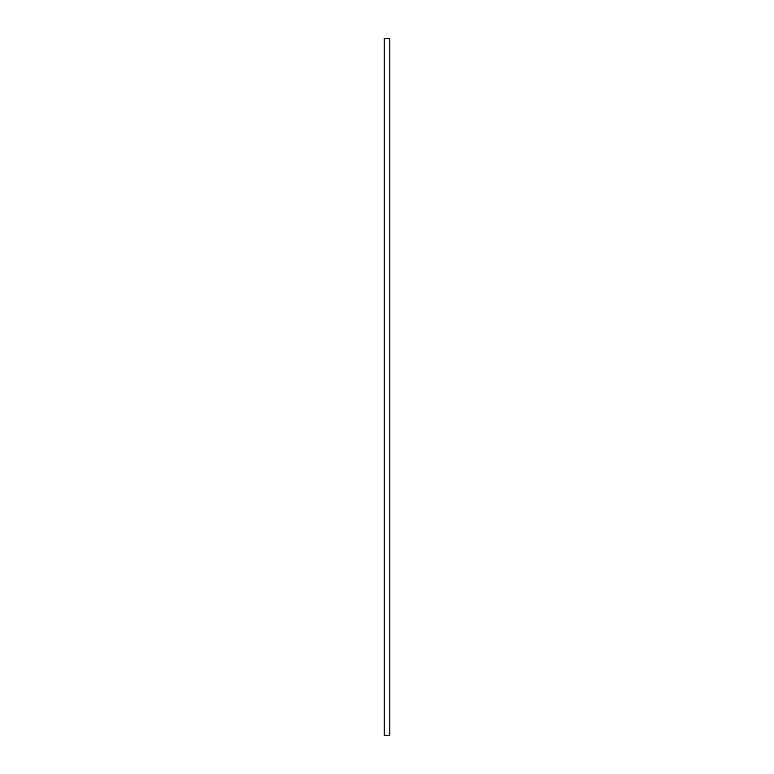 <?xml version="1.0" encoding="UTF-8"?>
<svg xmlns="http://www.w3.org/2000/svg" width="774" height="774" viewBox="0 0 774 774"><rect width="100%" height="100%" fill="white"/><g stroke="black" fill="none" stroke-linecap="round" stroke-linejoin="round"><path stroke-width="0.58" stroke-dasharray="3.87 2.9" d="M384.214 735.3L384.214 38.7L389.786 38.7L389.786 735.3L384.214 735.3"/><path stroke-width="1.16" d="M384.214 38.7L384.214 735.3L389.786 735.3L389.786 38.7L384.214 38.7"/></g></svg>
